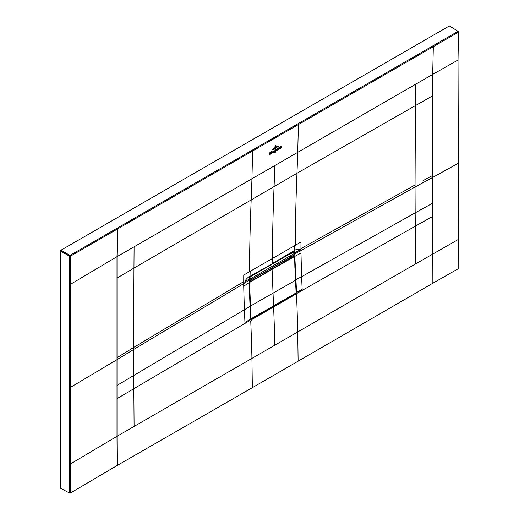 <?xml version="1.0" encoding="UTF-8"?>
<svg xmlns="http://www.w3.org/2000/svg" width="519" height="519" viewBox="0 0 519 519"><rect width="100%" height="100%" fill="white"/><g stroke="black" fill="none" stroke-linecap="round" stroke-linejoin="round"><path stroke-width="0.78" d="M70.402 493.037L70.402 463.973L116.996 436.297L117.184 465.465L70.402 493.037L69.494 493.05L60.489 488.204L60.489 251.001L60.95 250.21L449.376 25.95L458.069 31.322L458.511 32.12L458.03 60.003L458.374 163.219L432.677 177.44L432.677 175.435A4969.302 2872.373 -179.9 0 1 422.966 180.716M432.677 216.436L415.304 226.18L415.168 212.835L301.591 276.724L300.936 250.599L415.044 187.002L415.168 212.835L432.677 203.182L432.865 283.205L458.18 268.764L458.374 163.219M69.494 493.05L69.501 256.204L69.961 255.413L432.898 45.841L433.339 46.652L458.511 32.12M117.184 465.465L252.338 387.674L251.942 358.389L297.731 331.952A2005.526 1157.895 -120 0 0 296.531 294.448L295.856 294.844A2005.526 1157.895 -120 0 0 295.824 294.15L296.128 292.619M432.865 283.205L252.338 387.674M69.488 463.992L70.402 463.973L70.402 256.191L69.501 256.204L60.489 251.001M60.95 250.21L69.961 255.413A0.649 0.376 -120 0 1 70.402 256.191L252.617 150.99L252.176 150.199M432.677 175.435L432.677 74.418L251.942 178.77L252.617 150.99L433.339 46.652L432.677 74.418L458.03 60.003M298.127 361.237L297.731 331.952L415.57 263.912L415.304 226.18L297.199 293.216L297.231 294.039L296.531 294.448M250.742 320.885L250.041 321.287L249.97 319.652L250.56 319.315L251.391 319.801A2005.526 1157.895 60 0 1 251.423 320.495L250.742 320.885A2005.526 1157.895 60 0 1 251.942 358.389L116.996 436.297L116.996 278.067L133.954 268.109L133.558 349.514A4969.302 2872.237 -179.9 0 1 116.989 359.693L70.402 387.388L69.501 387.395M274.836 165.548A2333.677 1347.337 60 0 1 274.077 186.496A2333.761 1347.72 -120 0 0 272.358 258.527A106.603 61.547 60 0 1 272.196 263.477L292.463 251.78A2.264 1.31 60 0 1 291.996 252.695L251.929 275.18L249.95 277.068L249.172 278.735L249.152 282.699L250.755 319.6M295.253 245.312L300.981 242.01L300.942 249.405L299.191 250.385C299.748 248.854 298.159 248.815 294.409 250.275A106.603 61.547 -120 0 0 294.552 245.714L295.253 245.312A2333.774 1347.097 -120 0 1 296.972 173.281L133.954 268.109L134.097 246.804L116.996 256.678L117.651 228.911L117.216 228.101M274.836 345.167A2005.526 1157.895 -120 0 0 273.61 306.976L295.824 294.15L296.576 292.748L294.824 256.217L296.336 292.742L297.16 292.405L297.199 293.216M293.722 255.14L293.728 255.646M294.137 252.883L294.818 252.636L294.824 256.217M295.493 279.845L301.591 276.724L302.175 289.368L296.336 292.619M249.924 306.508L244.365 309.765L244.949 322.409L250.554 319.179L249.101 282.615L250.56 319.315L251.28 319.581L250.794 319.191M250.56 319.315L251.28 319.581L295.499 293.832M273.61 306.976L251.391 319.801L250.567 319.166M243.716 281.635L243.748 275.051L250.164 271.34A106.603 61.547 60 0 1 250.028 275.9C246.447 278.638 244.91 280.487 245.409 281.441L243.709 282.446L243.716 281.635L133.565 347.516A4969.302 2872.237 -179.9 0 1 116.996 357.695M300.942 249.405L300.936 250.599L295.11 253.7L295.116 252.253L294.377 250.852L292.463 251.78M251.06 275.686L249.996 276.471L249.094 279.079L245.409 281.441M291.996 252.695L293.332 251.274M293.533 253.097L292.865 251.968M299.191 250.385L295.11 252.513L293.293 252M294.753 252.357L295.116 252.253M292.787 251.994L294.377 250.852A106.603 61.547 -120 0 0 294.409 250.275M116.996 385.435L244.365 309.765L243.716 286.151L249.094 282.784L249.146 278.229M250.028 275.9A106.603 61.547 60 0 1 249.996 276.471L249.957 277.062M267.35 270.561L266.708 270.931M251.034 318.926L250.593 318.815L251.371 319.256L250.807 318.906L249.347 282.615L272.092 269.114A537.042 310.064 -120 0 0 272.099 269.484L273.558 305.892A2065.977 1192.798 60 0 1 273.584 306.418L251.481 319.191L251.034 318.926A2065.977 1192.798 -120 0 0 251.034 318.893L249.568 282.608M249.146 282.388L249.574 282.524M249.152 282.505L294.61 256.483L293.222 255.62L271.119 268.388L272.092 269.114A537.042 310.064 -120 0 0 272.099 269.484L273.558 305.892A2065.977 1192.798 60 0 1 273.584 306.418L251.481 319.179L295.687 293.657L296.089 292.911A2065.977 1192.798 -120 0 0 296.089 292.885L294.623 256.6L294.195 256.354L272.092 269.114L271.119 268.388L249.146 281.071L293.157 255.659M294.909 268.154L294.63 256.47M295.499 280.189L296.135 292.82L295.473 280.163M293.222 255.62L293.786 255.848M250.748 276.828L249.626 277.477L250.794 276.478M250.755 280.137L250.774 279.624M292.632 252L293.112 252.37L290.076 253.817M293.073 252.396L290.368 253.96M289.887 257.314L290.329 257.385L289.557 256.808M290.685 257.119L290.432 256.73M249.146 280.597L249.146 279.28M249.386 280.74L294.792 254.524L294.792 253.201L292.859 252.539M294.792 253.201L249.386 279.417M290.095 253.804L250.794 276.491M275.991 145.644L275.453 145.229L274.914 145.897L275.453 145.229L275.991 145.644L275.965 146.845L275.446 145.326L275.861 145.729M274.882 147.467L275.446 145.424L275.777 145.716L275.446 145.502L275.038 146.209L274.882 147.467M275.751 145.735L275.446 145.424L275.777 145.716M276.633 146.728L274.194 148.194L276.633 146.728M273.37 148.959L277.444 146.546L273.37 148.959M278.288 146.352L275.381 148.44L272.507 149.751L278.288 146.352M274.999 150.328L275.18 150.737L275.608 149.861L274.869 151.567L274.999 150.328M274.869 151.567L275.018 151.224M274.921 149.79L275.278 150.01M274.921 149.829L275.278 150.049M275.187 151.379L281.733 147.539L275.187 151.379M275.557 151.859L275.291 152.385L275.557 151.859M274.311 153.073L274.324 152.482L274.369 153.079M274.759 152.21L274.778 152.884L274.856 152.184M269.063 154.915L274.583 151.665L269.063 154.915M274.181 150.62L274.557 150.867L274.162 151.554L274.181 150.62L274.557 150.867M274.071 151.606L274.09 150.672L273.798 151.626M278.106 149.206L278.002 147.909L278.515 147.941L278.385 149.024L278.106 149.264L277.983 148.629M278.268 148.408L278.385 149.024M277.866 149.219L277.516 149.595L277.548 148.175L277.899 147.967L278.009 149.264M279.3 147.668L279.676 147.915L279.274 148.603L279.3 147.668L279.676 147.915M279.183 148.655L279.203 147.72L278.917 148.674M269.575 154.214L268.978 153.124L269.53 152.807L269.685 153.851L270.289 152.365L269.575 154.214M270.879 152.125L271.171 151.84L271.249 153.215L270.847 153.449L270.989 152.223M271.45 151.795L271.748 151.503L271.82 152.884L271.418 153.118L271.56 151.885M273.241 151.918L272.949 152.236L272.988 151.425L273.487 151.003L273.364 151.957M273.487 151.003L273.247 151.516M280.351 147.909L280.636 147.565C279.812 147.896 279.806 147.74 280.63 147.111L280.163 147.921M280.636 147.565C279.812 147.896 279.806 147.74 280.63 147.111L280.325 147.124M281.629 146.663L281.733 147.169L281.33 147.396L281.292 146.605L280.766 147.72L280.811 146.377L281.097 146.111L281.077 146.786L281.356 146.481M270.548 153.475L270.568 152.703L270.652 153.52M272.43 152.554C271.969 152.054 272.086 151.788 272.786 151.775L272.125 152.599M272.611 151.814L272.235 152.028M276.718 149.809L276.342 149.686L276.348 150.296L276.458 149.044L276.685 149.777L277.003 149.193L276.718 149.809L277.088 149.673M276.342 149.686L276.53 150.049M276.348 150.296L276.316 149.647M458.069 31.322L432.898 45.841M432.677 203.182L432.677 177.44A4969.302 2872.373 0.1 0 1 415.044 187.002L415.427 105.597L296.972 173.275A2333.677 1347.376 60 0 0 297.731 152.333L298.406 124.554L297.964 123.762M415.57 263.912L458.03 239.622M116.996 278.067L116.996 256.678L70.402 284.354L69.488 284.373M249.464 271.748A2333.774 1347.726 -120 0 1 251.19 199.711A2333.677 1347.337 60 0 0 251.942 178.77L134.097 246.804M275.511 137.775A0.649 0.376 -120 0 0 275.07 136.984M415.57 84.292L415.427 105.597L432.677 95.807M300.942 248.595L415.044 184.998M300.942 253.11L295.116 256.217L294.818 253.707M134.097 426.423L133.824 388.692L250.009 320.463M243.716 286.151L243.709 283.64L133.558 349.514L133.824 388.692L116.996 398.689M294.552 245.714L250.164 271.34M251.929 275.18A2.264 1.31 60 0 1 251.468 276.095A2.264 1.31 60 0 1 251.449 276.108L271.729 264.398M293.683 252.759L293.19 252.02L293.981 250.962M249.094 282.784L249.088 280.273L243.709 283.64L243.709 282.446M250.405 276.114L250.177 276.88M249.412 294.189L249.847 294.292M250.184 306.236L295.467 280.286M249.341 292.197L249.775 292.301M250.807 318.906L296.089 292.937M249.36 282.453L249.879 281.681L249.146 281.227M294.61 256.328L294.085 256.159L249.989 281.875M251.371 319.256L250.119 318.835M293.637 255.588L294.662 256.425L294.902 268.278M273.584 306.431L295.687 293.657M273.552 306.502L295.655 293.741L296.089 292.911M293.267 252L292.852 252.202M250.612 276.588L251.468 276.095M293.144 255.666L293.605 255.646M249.613 277.509L250.781 276.828M290.4 253.96L293.112 252.396"/></g></svg>

